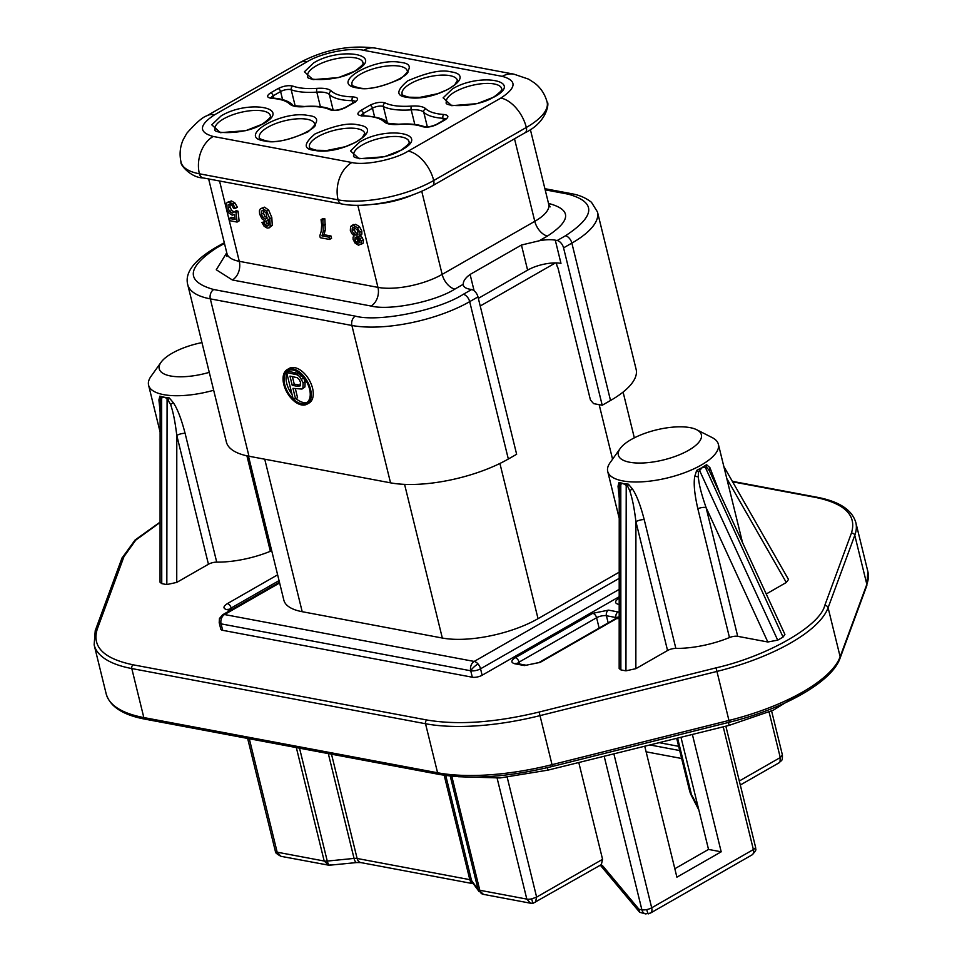 <?xml version="1.0" encoding="UTF-8"?>
<svg xmlns="http://www.w3.org/2000/svg" width="962" height="962" viewBox="0 0 962 962"><rect width="100%" height="100%" fill="white"/><g stroke="black" fill="none" stroke-linecap="round" stroke-linejoin="round"><path stroke-width="1.44" d="M263.131 123.857L264.057 123.316C292.292 107.215 247.33 99.783 221.044 115.957L211.796 124.832L220.394 132.672L245.767 130.652L263.131 123.857M355.76 70.803L356.674 70.262C384.92 54.161 339.959 46.729 313.672 62.891L304.413 71.777L313.011 79.618L338.396 77.597L355.76 70.803M401.827 149.916L402.741 149.375C430.988 133.273 386.027 125.842 359.74 142.015L350.493 150.89L359.091 158.73L384.463 156.71L401.827 149.916M494.444 96.861L495.37 96.32C523.605 80.219 478.655 72.787 452.368 88.961L443.109 97.835L451.707 105.676L477.08 103.655L494.444 96.861M308.525 115.536L307.624 115.38C280.964 110.305 236.327 136.844 264.225 140.921L265.139 141.077C274.266 143.362 288.516 140.308 307.888 131.914C319.348 122.162 319.564 116.703 308.525 115.536M401.154 62.482L400.24 62.326C373.593 57.251 328.944 83.79 356.854 87.855L357.756 88.011C366.895 90.308 381.132 87.253 400.505 78.86C411.964 69.108 412.181 63.648 401.154 62.482M314.346 150.337L315.259 150.493C341.907 155.567 386.556 129.028 358.646 124.952L357.744 124.807C348.605 122.511 334.355 125.565 314.995 133.958C303.535 143.711 303.319 149.17 314.346 150.337M406.974 97.27L407.876 97.427C434.535 102.513 479.172 75.974 451.274 71.897L450.36 71.741C441.233 69.456 426.984 72.511 407.611 80.904C396.152 90.656 395.935 96.104 406.974 97.27M619.203 578.366L474.182 661.435A7.119 4.137 60.2 0 1 478.03 663.96A7.119 4.137 60.2 0 1 480.555 668.794A7.119 2.573 166.2 0 1 470.731 670.779L221.092 623.869A7.119 2.573 166.2 0 1 219.204 622.679L220.791 629.136A7.119 2.573 -13.8 0 0 222.667 630.314L472.318 677.224A7.119 2.573 -13.8 0 0 482.13 675.24L619.191 596.729M723.232 726.827L753.378 849.554A7.119 2.573 -13.8 0 0 755.543 847.245A7.119 6.602 3.8 0 1 755.699 849.121C756.421 849.638 755.23 851.55 752.14 854.833A7.119 4.137 -119.8 0 0 753.378 849.554L651.695 907.803A7.119 4.137 60.2 0 1 650.456 913.082L645.598 913.9A7.119 5.195 100.6 0 1 641.882 909.787A7.119 2.573 -13.8 0 0 646.741 909.571A7.119 2.573 -13.8 0 0 651.695 907.803L613.876 753.847M531.673 898.881A7.119 0.758 78.6 0 0 533.261 903.186L530.531 903.21L526.815 899.097A7.119 2.573 -13.8 0 0 531.673 898.881L536.628 897.113L535.389 902.38M739.309 781L780.266 757.551L782.395 754.954C782.503 758.525 782.25 760.269 781.649 760.208L779.028 762.83A7.119 4.137 -119.8 0 0 779.99 761.844L780.266 757.551L769.095 712.06M249.302 738.756L277.164 852.188L280.892 856.3C272.318 851.514 276.647 851.49 275.288 851.009L277.164 852.188L324.194 861.026A7.119 2.573 -13.8 0 0 325.601 861.158L327.26 861.086C328.331 864.826 329.521 865.992 330.808 864.585M481.168 893.385A7.119 2.513 -62.2 0 0 481.505 893.674L478.078 889.429L483.513 894.371L481.505 893.674A7.119 2.513 -62.2 0 0 482.058 893.782M309.584 389.189A18.518 10.738 60.2 0 1 306.349 402.922A18.518 10.738 60.2 0 1 284.716 384.511A18.518 10.738 60.2 0 1 287.951 370.779A18.518 10.738 60.2 0 1 309.584 389.189M286.88 373.4A18.518 10.738 -119.8 0 0 286.724 383.357A18.518 10.738 -119.8 0 0 292.027 394.348M295.983 398.605A18.518 10.738 -119.8 0 0 307.311 402.248M287.241 369.552L289.249 368.398A19.937 11.568 60.2 0 1 312.554 388.215A19.937 11.568 60.2 0 1 309.079 403.006L307.058 404.16A19.937 11.568 60.2 0 1 283.754 384.331A19.937 11.568 60.2 0 1 287.241 369.552A19.937 11.568 60.2 0 1 310.546 389.369A19.937 11.568 60.2 0 1 307.058 404.16M213.672 390.271A56.974 20.575 166.2 0 1 148.581 385.161A56.974 20.575 166.2 0 1 150.998 376.37L161.063 362.265A42.737 15.428 166.2 0 1 172.054 353.282A42.737 15.428 166.2 0 1 201.96 342.592M160.125 412.061L158.922 399.939L159.872 396.164L163.648 397.102L160.774 398.412L160.125 404.473L160.053 582.25L161.748 583.609A113.949 41.15 -13.8 0 0 166.835 584.559L176.743 582.407L176.792 435.425C174.711 418.53 172.799 411.219 170.623 404.449L167.087 398.749L166.835 584.559M167.087 398.749L164.947 397.342A56.974 20.575 166.2 0 1 163.648 397.102M164.947 397.342L169.3 397.931L173.268 402.633C177.393 408.634 181.325 418.855 185.089 433.297L216.727 562.133A56.974 20.575 -13.8 0 0 270.358 551.286L246.909 455.82M737.71 636.327L767.82 641.991L777.705 640.139A113.949 41.15 -13.8 0 0 780.422 638.612A113.949 41.15 -13.8 0 0 783.056 637.072L784.908 634.439L709.271 470.55L706.541 467.159L702.609 467.207L698.448 471.789L698.256 476.863C699.097 483.898 700.336 490.945 706.06 507.503L737.71 636.327A7.119 2.573 -13.8 0 0 729.473 637.553L697.835 508.718C694.468 494.035 693.458 483.225 694.792 476.274L696.68 470.394L701.226 468.001M696.704 429.737L712.145 437.566A56.974 20.575 166.2 0 1 718.361 444.24A56.974 20.575 166.2 0 1 701.298 465.019A56.974 20.575 166.2 0 1 622.763 480.904A56.974 20.575 166.2 0 1 607.707 471.428A56.974 20.575 166.2 0 1 610.124 462.626L620.177 448.532A42.737 15.428 166.2 0 1 690.067 427.633A42.737 15.428 166.2 0 1 696.704 429.737A42.737 15.428 166.2 0 1 684.174 452.633A42.737 15.428 166.2 0 1 629.665 462.241A42.737 15.428 166.2 0 1 620.177 448.532M619.239 498.316L618.037 486.207L618.987 482.419L622.739 483.357L619.889 484.68L619.239 490.728L619.167 668.518L620.863 669.877L620.791 483.994M624.049 483.597L628.414 484.199L632.383 488.9C636.519 494.925 640.464 505.146 644.203 519.564L675.853 648.4A7.119 2.573 -13.8 0 0 667.556 650.516L635.918 521.681C633.862 504.954 631.914 497.426 629.749 490.716L627.585 486.123L622.739 483.357M675.853 648.4A56.974 20.575 -13.8 0 0 729.473 637.553M209.271 372.354A42.737 15.428 166.2 0 1 161.063 362.265M705.146 466.943L783.056 637.072M619.203 572.186L538.035 618.674A69.432 25.072 166.2 0 1 442.328 638.034L302.2 611.7A69.432 25.072 166.2 0 1 283.85 600.156L248.473 456.144M478.342 298.352L527.609 270.13A24.218 8.742 166.2 0 1 555.447 262.915L480.218 306.012M548.532 203.511L549.663 203.728C571.632 209.908 570.911 220.671 547.522 236.027L539.201 240.789A24.218 8.742 166.2 0 1 555.278 240.163L557.19 240.524A7.119 4.137 60.2 0 1 563.564 247.871L602.212 405.242L593.602 403.631L590.427 399.952L558.261 269.023A7.119 4.137 60.2 0 0 557.094 266.125L556.313 262.927M646.115 751.815L681.649 758.489M328.595 865.199L324.194 861.026L296.332 747.582M600.492 865.091L602.368 865.451L638.972 909.234L639.682 912.289L645.598 913.9M533.261 903.186L601.334 864.622L602.573 859.331L578.787 762.517M677.597 738.107L691.149 793.289L690.872 794.504L689.754 791.498L698.039 806.697M674.831 868.722L708.525 849.422L721.199 851.803L692.375 734.451M680.976 737.265L708.525 849.422M644.744 746.223L676.899 877.176L721.199 851.803M620.863 669.877A113.949 41.15 -13.8 0 0 625.949 670.827L635.858 668.674L667.556 650.516M626.214 485.016L625.949 670.827M777.705 640.139L699.434 470.214M161.748 583.609L161.664 397.727M478.03 663.96A7.119 1.864 139.1 0 0 470.731 670.779A7.119 5.195 100.6 0 1 474.182 661.435L224.543 614.538A7.119 4.137 -119.8 0 0 222.583 614.802L279.449 582.226M644.203 519.564A7.119 2.573 166.2 0 0 635.918 521.681L635.858 668.674M697.835 508.718A7.119 2.573 166.2 0 1 706.06 507.503L767.82 641.991M766.317 593.951L786.303 582.491L726.779 478.499M786.303 582.491L788.503 579.485M702.609 467.207L706.601 464.706L709.896 467.628L718.818 490.536M216.727 562.133A7.119 2.573 -13.8 0 0 208.441 564.249L176.792 435.425A7.119 2.573 166.2 0 1 185.089 433.297M271.717 550.793A7.119 2.573 -13.8 0 0 270.358 551.286M176.743 582.407L208.441 564.249M555.447 262.915A24.218 8.742 166.2 0 1 560.978 263.384L555.278 240.163M539.201 240.789L521.44 245.033L470.093 274.447C465.488 277.802 463.191 281.096 463.215 284.319L454.894 289.081C434.956 301.731 389.85 310.858 371.067 306.036L232.371 279.978L216.27 269.769L226.755 252.741M248.978 456.241L210.317 298.869A85.462 30.856 166.2 0 1 187.734 284.656L226.383 442.027A85.462 30.856 -13.8 0 0 248.978 456.241L390.536 482.84A85.462 30.856 -13.8 0 0 508.333 459.018L516.642 454.268L477.982 296.897A7.119 4.137 -119.8 0 0 471.62 289.55L469.709 289.189A24.218 8.742 166.2 0 1 463.311 285.161A24.218 8.742 166.2 0 1 463.215 284.319M224.399 243.121A7.119 4.137 -119.8 0 0 222.883 243.446L214.586 248.208C193.639 260.882 184.692 273.028 187.734 284.656M385.161 102.946C391.185 105.796 399.988 106.842 411.556 106.085C418.578 105.664 423.316 106.554 425.757 108.754C429.136 111.965 435.185 113.877 443.915 114.49C448.845 115.224 449.158 117.039 444.877 119.949L437.433 124.206C431.962 126.9 427.02 127.718 422.607 126.695C416.582 124.543 408.501 123.797 398.352 124.459C391.318 124.892 386.592 124.002 384.139 121.789C380.255 118.146 373.052 116.186 362.518 115.921C356.974 115.356 356.433 113.528 360.882 110.438L369.913 105.255C375.781 102.441 380.868 101.659 385.161 102.946A2.85 2.441 116.1 0 0 383.345 106.554A54.125 19.541 -13.8 0 0 411.219 109.86A21.368 7.72 166.2 0 1 423.749 112.217A2.85 2.597 -45.5 0 1 425.757 108.754M331.361 91.017C335.245 94.673 342.448 96.633 352.982 96.897C358.525 97.463 359.067 99.29 354.617 102.381L345.586 107.552C339.718 110.377 334.632 111.147 330.339 109.872C324.314 107.022 315.512 105.976 303.944 106.722C296.909 107.155 292.183 106.265 289.73 104.052C286.363 100.842 280.315 98.93 271.585 98.328C266.654 97.595 266.342 95.779 270.623 92.869L278.066 88.6C283.537 85.919 288.48 85.089 292.893 86.123C298.917 88.276 306.998 89.021 317.147 88.348C324.182 87.927 328.908 88.817 331.361 91.017A2.85 2.597 134.5 0 0 329.341 94.48A54.125 19.541 -13.8 0 0 352.164 100.685A7.119 2.573 166.2 0 1 355.194 101.527M602.212 405.242L610.521 400.493A85.462 30.856 -13.8 0 0 636.122 369.324L597.474 211.953A85.462 30.856 166.2 0 1 571.861 243.109L563.564 247.871M352.621 225.336L355.627 224.29L359.463 226.623L361.808 231.108L361.88 234.127L360.281 235.486L363.408 239.839L363.155 243.182L358.501 245.202L355.11 243.158L353.09 239.37L353.042 237.121L354.244 235.882L351.779 233.634L350.324 230.411L350.601 226.491L353.439 224.519M321.043 219.637L323.064 218.482L324.867 218.819L325.264 230.11L323.978 234.692L331 236.015L331.565 238.299L329.557 239.454L320.262 237.71L319.805 235.858L321.248 231.145L321.681 224.831L321.043 219.637L322.859 219.973L323.256 231.253L321.969 235.846L328.992 237.169L329.557 239.454M265.656 221.464L263.636 222.619L264.815 224.759L266.811 226.118L268.145 225.769L268.867 223.617L268.266 219.24L267.183 220.887L265.416 221.164L261.989 218.843L259.632 214.093L259.391 210.81L260.401 208.73L262.506 208.321L266.63 211.171L269.793 218.639L270.25 226.515L269.192 227.826L267.183 228.054L264.105 226.25L261.929 222.475L265.656 221.464L268.831 224.964M269.192 227.826L272.27 225.361L271.801 217.496L268.638 210.017L264.514 207.167L260.401 208.73M234.62 214.478L232.203 215.187L228.607 212.83L226.202 208.081L226.214 203.74L227.333 202.345L231.433 200.95L234.993 203.03L237.361 207.215L235.353 208.369L233.55 208.237L231.926 205.315L229.894 204.064L228.054 204.942L228.018 208.213L229.665 211.58L232.167 213.179L234.319 211.784L236.039 212.386L237.097 222.066L229.954 220.731L229.401 218.458L235.125 219.528L234.62 214.478L234.055 214.911L234.632 214.586M230.074 203.788L230.038 207.058L231.674 210.425L234.247 212.037M234.319 211.784L236.327 210.642L238.059 211.243L239.105 220.911L237.097 222.066M229.401 218.458L231.409 217.304L234.968 217.977M350.601 226.491L353.619 225.445L357.455 227.778L359.8 232.263L359.872 235.281L358.273 236.64L361.387 240.993L361.135 244.336L363.155 243.182M361.003 235.233L358.273 236.64M331 236.015L328.992 237.169M323.978 234.692L321.969 235.846M324.867 218.819L322.859 219.973M268.47 220.154L269.156 219.769M268.542 225.132L266.811 226.118L268.145 225.769M261.929 222.475L263.636 222.619M227.333 202.345L229.413 202.104L232.984 204.184L235.353 208.369M238.059 211.243L236.039 212.386M229.894 204.064L228.054 204.942L229.665 204.028M357.852 234.524L356.06 235.245L353.667 233.718L352.116 230.724L352.26 228.09L354.076 227.393L357.142 229.87L357.984 231.902L357.299 235.101M353.559 227.345L352.801 227.537M358.405 238.36L359.608 240.728L359.463 242.701L357.996 243.254L356.108 242.039L354.894 239.718L355.038 237.722L356.481 237.169L358.405 238.36M359.463 242.701L357.996 243.254L359.632 242.316M356.06 237.133L355.038 237.722L356.481 237.169M266.125 213.059L266.991 218.35L265.247 219.132L262.963 217.592L261.399 214.285L261.387 211.135L263.011 210.281L266.125 213.059M266.991 218.35L265.247 219.132M262.915 210.269L261.387 211.135L263.011 210.281M358.068 234.091L355.687 232.563L354.136 229.569L354.269 226.936M360.004 242.099L358.129 240.885L356.914 238.564L357.046 236.568M267.256 217.977L264.983 216.438L263.408 213.131L263.408 209.981M289.009 370.298A18.518 10.738 -119.8 0 0 287.506 372.114M295.382 388.816L297.559 397.703L295.55 398.857L292.977 388.371L301.996 389.045L302.934 388.071L303.114 382.78L299.531 376.395L296.861 374.723L286.676 372.583L288.696 371.428L298.881 373.569L303.679 378.006L305.134 381.637L304.942 386.916L301.996 389.045M286.676 372.583L293.013 398.376L295.55 398.857M300.348 385.678L297.174 386.255L292.22 385.317L289.959 376.106L297.27 377.705L299.242 379.521L300.529 382.395L299.879 386.099M292.22 385.317L294.24 384.163L292.364 376.551M300.577 385.245L294.24 384.163M215.055 129.281A28.487 10.281 166.2 0 1 222.763 119.384A28.487 10.281 166.2 0 1 262.866 110.955A28.487 10.281 166.2 0 1 270.394 115.693C269.144 116.198 274.483 115.019 263.215 123.461C246.921 135.077 211.231 133.922 215.055 129.281M307.684 76.226A28.487 10.281 166.2 0 1 315.38 66.33A28.487 10.281 166.2 0 1 355.483 57.9A28.487 10.281 166.2 0 1 363.011 62.638C361.76 63.143 367.099 61.953 355.832 70.406C339.538 82.023 303.848 80.868 307.684 76.226M353.751 155.339A28.487 10.281 166.2 0 1 361.459 145.442A28.487 10.281 166.2 0 1 401.551 137.013A28.487 10.281 166.2 0 1 409.078 141.751C407.828 142.256 413.179 141.077 401.9 149.519C385.606 161.135 349.927 159.981 353.751 155.339M446.38 102.285A28.487 10.281 166.2 0 1 454.076 92.388A28.487 10.281 166.2 0 1 494.179 83.959A28.487 10.281 166.2 0 1 501.707 88.696C500.456 89.201 505.796 88.011 494.528 96.465C478.234 108.081 442.544 106.926 446.38 102.285M307.143 119.276A28.487 10.281 166.2 0 1 314.682 124.014C320.911 126.816 284.536 145.49 266.209 140.837C260.798 139.358 258.513 138.275 259.343 137.602A28.487 10.281 166.2 0 1 275.048 123.821A28.487 10.281 166.2 0 1 306.325 119.132A28.487 10.281 166.2 0 1 307.143 119.276M399.771 66.222A28.487 10.281 166.2 0 1 407.299 70.96C413.528 73.761 377.152 92.436 358.826 87.782C353.427 86.303 351.142 85.221 351.972 84.548A28.487 10.281 166.2 0 1 367.676 70.767A28.487 10.281 166.2 0 1 398.941 66.077A28.487 10.281 166.2 0 1 399.771 66.222M309.463 147.018A28.487 10.281 166.2 0 1 325.168 133.237A28.487 10.281 166.2 0 1 356.445 128.547A28.487 10.281 166.2 0 1 357.263 128.692A28.487 10.281 166.2 0 1 364.802 133.429L362.073 137.951L355.579 142.364L345.105 146.753L327.092 150.457L316.33 150.252C310.942 148.785 308.658 147.703 309.463 147.018M402.092 93.963A28.487 10.281 166.2 0 1 417.797 80.183A28.487 10.281 166.2 0 1 449.062 75.493A28.487 10.281 166.2 0 1 449.891 75.637A28.487 10.281 166.2 0 1 457.419 80.375L454.701 84.896L448.196 89.298L437.722 93.687L419.709 97.402L408.946 97.198C403.571 95.731 401.274 94.649 402.092 93.963M279.629 582.972L224.543 614.538A7.119 5.195 100.6 0 0 221.44 618.458A7.119 5.195 100.6 0 0 221.092 623.869L222.667 630.314M221.44 618.458A7.119 1.106 -159.7 0 0 219.444 618.518L219.204 622.679M646.741 909.571A7.119 0.758 78.6 0 0 648.328 913.876M755.543 847.245A7.119 2.573 -13.8 0 0 755.507 846.957L755.699 849.121M779.99 761.844A7.119 5.495 29.9 0 0 781.649 760.208M325.601 861.158A7.119 3.956 91.2 0 0 329.076 865.259A7.119 3.956 91.2 0 0 329.641 865.199M271.056 97.859A7.119 2.573 166.2 0 1 273.172 95.803L273.749 98.16M361.315 115.428A7.119 2.573 166.2 0 1 363.432 113.372L363.997 115.668M729.34 722.041L716.943 671.428A128.199 46.284 -13.8 0 0 790.62 642.989A128.199 46.284 -13.8 0 0 828.102 607.756L854.785 535.317A142.436 51.431 -13.8 0 0 855.819 522.522L867.856 571.536A142.436 51.431 -13.8 0 1 866.834 584.331L854.785 535.317A2.85 2.585 -159.8 0 0 851.406 533.152L824.723 605.591C819.901 626.021 767.291 656.156 716.041 667.856L539.081 712.06C495.31 722.594 457.912 725.24 426.912 720.009L133.177 664.814C103.716 658.693 91.751 646.777 97.282 629.052L123.966 556.613A2.85 2.585 -159.8 0 0 121.921 558.213L135.113 539.971L160.077 522.125M552.392 766.245L552.032 764.658L728.992 720.442A128.199 46.284 -13.8 0 0 802.669 692.015A128.199 46.284 -13.8 0 0 840.151 656.769L828.102 607.756A2.85 2.585 -159.8 0 0 824.723 605.591M442.328 638.034L404.581 484.367M499.915 463.468L538.035 618.674M302.2 611.7L264.742 459.211M612.566 459.211L599.17 404.677M649.915 744.949L679.689 750.54M678.655 746.32L659.162 742.664M473.328 883.729A7.119 5.195 -79.4 0 1 469.817 879.653L357.118 858.477A7.119 5.195 100.6 0 0 360.834 862.589L356.722 862.553A7.119 2.441 -95.7 0 1 354.052 858.417L327.26 861.086L299.531 748.183M450.228 776.033L478.078 889.429L471.536 880.495A7.119 6.566 143.8 0 0 472.546 882.647L479.076 891.582M445.743 775.48L471.536 880.495A7.119 2.573 -13.8 0 0 469.817 879.653L444.179 775.264M331.505 754.196L357.118 858.477A7.119 2.573 -13.8 0 0 354.052 858.417L328.307 753.595M451.779 776.19L479.797 890.259L526.815 899.097L497.113 778.15M507.202 777.308L536.628 897.113L602.573 859.331M638.972 909.234L641.882 909.787L604.172 756.24M616.173 618.326L615.981 617.532L606.409 615.74L608.176 622.907M866.762 585.738A2.85 2.585 -159.8 0 0 866.834 584.331L840.151 656.769A2.85 2.585 -159.8 0 1 840.079 658.176L866.762 585.738L867.856 571.536M840.079 658.176C831.986 681.866 784.283 708.705 729.4 722.221L552.453 766.425C508.321 777.092 470.526 779.749 439.057 774.398A2.85 2.08 -79.4 0 1 437.578 772.763A142.436 51.431 -13.8 0 0 552.032 764.658L539.995 715.632L716.943 671.428L716.041 667.856M439.057 774.398L145.322 719.215A2.85 2.08 -79.4 0 1 143.831 717.568L437.578 772.763L425.529 723.737A142.436 51.431 -13.8 0 0 539.995 715.632L539.081 712.06M145.322 719.215C123.016 715.067 109.969 706.625 106.181 693.867A142.436 51.431 -13.8 0 0 143.831 717.568L131.794 668.554L425.529 723.737A2.85 2.08 -79.4 0 1 426.912 720.009M517.291 663.576A7.119 2.573 166.2 0 1 519.071 662.133L519.54 663.996M599.146 628.078L596.596 617.724A7.119 2.573 166.2 0 1 606.409 615.74A4.269 3.114 -79.4 0 1 608.489 610.136L592.772 613.311L515.259 657.719C510.882 660.593 510.75 662.614 514.85 663.768L524.422 665.572L540.127 662.397L617.652 617.989A4.269 2.477 -119.8 0 0 616.474 618.145L618.049 616.979L617.857 618.722M619.191 612.229L618.049 611.94A4.269 3.114 -79.4 0 0 615.981 617.532A7.119 2.573 166.2 0 1 616.991 617.832M229.377 609.475A7.119 2.573 166.2 0 1 231.169 608.032L279.052 580.615M231.565 609.655L231.169 608.032A4.269 2.477 -119.8 0 0 227.357 603.631C222.98 606.505 222.847 608.513 226.948 609.68L230.399 610.329M106.181 693.867L94.144 644.853A142.436 51.431 -13.8 0 0 131.794 668.554A2.85 2.08 -79.4 0 1 133.177 664.814M619.203 589.369L480.555 668.794L482.13 675.24M619.287 488.756L618.037 486.207M619.889 484.68L618.987 482.419M627.585 486.123L628.414 484.199M629.749 490.716L632.383 488.9M698.256 476.863L694.792 476.274M698.448 471.789L696.68 470.394M706.541 467.159L706.601 464.706M709.271 470.55L709.896 467.628M160.161 402.489L158.922 399.939M160.774 398.412L159.872 396.164M168.458 399.855L169.3 397.931M170.623 404.449L173.268 402.633M515.259 657.719A4.269 2.477 -119.8 0 1 519.071 662.133L596.596 617.724A4.269 2.477 -119.8 0 0 592.772 613.311M123.966 556.613L135.75 540.115L160.077 522.474M732.623 481.818L815.523 497.402C844.973 503.523 856.938 515.44 851.406 533.152M732.335 481.325L816.678 497.174A2.85 2.08 100.6 0 0 815.523 497.402M121.921 558.213L95.238 630.651A2.85 2.585 20.2 0 1 97.282 629.052M470.731 670.779L472.318 677.224M618.951 598.316C614.586 601.19 614.453 603.21 618.554 604.376L619.191 604.497M619.191 604.1A4.269 3.114 100.6 0 0 618.554 604.376M617.652 617.989L619.191 616.967M618.049 611.94L608.489 610.136M524.422 665.572A4.269 3.114 100.6 0 1 526.154 665.235L516.594 663.443A4.269 3.114 100.6 0 0 514.85 663.768M526.154 665.235L538.948 662.553A4.269 2.477 60.2 0 1 540.127 662.397M277.621 574.831L227.357 603.631M231.265 609.836L228.691 609.343A4.269 3.114 100.6 0 0 226.948 609.68M527.609 270.13L521.44 245.033M474.11 290.764L470.093 274.447M421.729 191.21L442.159 274.386A14.25 8.261 -119.8 0 0 454.894 289.081M357.804 205.279L377.958 287.373A46.573 16.823 -13.8 0 0 442.159 274.386L534.788 221.332L514.514 138.793M547.522 236.027A14.25 8.261 60.2 0 1 534.788 221.332A46.573 16.823 -13.8 0 0 548.737 204.341L530.351 129.485M500.853 98.064C516.594 87.746 517.075 80.507 502.296 76.359L363.612 50.301C350.889 47.066 320.767 53.163 307.263 61.688L214.646 114.755C198.893 125.072 198.412 132.311 213.203 136.46L351.888 162.518C364.61 165.741 394.733 159.656 408.237 151.118L500.853 98.064A28.487 16.522 60.2 0 1 526.322 127.465A69.372 25.048 -13.8 0 0 547.113 102.164C545.021 94.3 540.86 87.939 534.619 83.045L528.643 79.161L513.9 74.158L375.204 48.1A28.487 20.803 100.6 0 0 363.612 50.301M610.521 400.493L571.861 243.109A7.119 4.137 60.2 0 0 565.5 235.762L557.19 240.524M471.62 289.55L463.311 294.3A7.119 4.137 -119.8 0 1 469.684 301.647L477.982 296.897M463.311 294.3C438.275 310.437 378.884 322.45 355.339 316.137A7.119 5.195 100.6 0 0 351.888 325.469A85.462 30.856 166.2 0 0 469.684 301.647L508.333 459.018M224.459 243.398L216.534 247.931A7.119 4.137 -119.8 0 0 214.586 248.208M411.556 106.085A2.85 1.154 86 0 0 411.219 109.86L414.802 124.459M369.913 105.255A2.85 1.647 60.2 0 1 372.462 108.201A7.119 2.573 166.2 0 1 383.345 106.554L387.337 122.763M360.882 110.438A2.85 1.647 60.2 0 1 363.432 113.372L372.462 108.201L374.579 116.799M362.518 115.921A2.85 1.575 -88.9 0 1 363.215 115.644L360.87 115.26L361.303 115.969M384.139 121.789A2.85 2.597 -45.5 0 1 386.772 122.342C384.644 122.944 388.648 123.569 398.785 124.206C409.223 123.485 417.712 124.29 424.23 126.599C427.332 127.357 431.481 126.599 436.652 124.314A2.85 1.647 -119.8 0 1 437.433 124.206M422.607 126.695A2.85 2.345 -69.8 0 1 424.23 126.599M444.877 119.949A2.85 1.647 -119.8 0 0 444.095 120.058L436.652 124.314M443.915 114.49A2.85 1.756 93.8 0 0 442.905 118.278A7.119 2.573 166.2 0 1 445.454 119.096M427.356 126.9L423.749 112.217A54.125 19.541 -13.8 0 0 442.905 118.278L443.446 120.43M355.471 102.008L355.519 101.178L353.824 102.489A2.85 1.647 60.2 0 1 354.617 102.381M352.982 96.897A2.85 1.575 91.1 0 0 352.164 100.685L352.753 103.102M317.147 88.348A2.85 1.154 86 0 0 316.811 92.124A21.368 7.72 166.2 0 1 329.341 94.48L333.189 110.149M292.893 86.123A2.85 2.345 110.2 0 0 291.197 89.767A54.125 19.541 -13.8 0 0 316.811 92.124L320.394 106.722M278.066 88.6A2.85 1.647 60.2 0 1 280.603 91.546A7.119 2.573 166.2 0 1 291.197 89.767L295.166 105.904M270.623 92.869A2.85 1.647 60.2 0 1 273.172 95.803L280.603 91.546L282.587 99.627M271.585 98.328A2.85 1.756 -86.2 0 1 272.402 98.064L270.611 97.691L271.031 98.401M289.73 104.052A2.85 2.597 -45.5 0 1 292.364 104.605C290.235 105.207 294.24 105.832 304.377 106.469C316.294 105.652 325.577 106.794 332.227 109.884C334.896 110.774 339.093 110.029 344.805 107.66A2.85 1.647 -119.8 0 1 345.586 107.552M330.339 109.872A2.85 2.441 -63.9 0 1 332.227 109.884M502.296 76.359A28.487 20.803 -79.4 0 1 513.9 74.158M408.237 151.118A28.487 16.522 60.2 0 1 433.706 180.519L526.322 127.465A7.119 4.137 60.2 0 1 525.084 132.744C547.871 121.921 549.35 101.575 547.113 102.164M351.888 162.518A28.487 20.803 100.6 0 0 338.095 199.855A69.372 25.048 -13.8 0 0 433.706 180.519A7.119 4.137 60.2 0 1 432.455 185.798L525.084 132.744M213.203 136.46A28.487 20.803 100.6 0 0 199.399 173.797L338.095 199.855A7.119 5.195 100.6 0 0 341.811 203.968C365.668 208.826 407.936 200.18 432.455 185.798M214.646 114.755A28.487 16.522 -119.8 0 0 206.818 115.825C202.681 117.051 196.02 122.847 186.844 133.213L183.309 139.466C180.014 146.705 179.269 154.305 181.06 162.253A69.372 25.048 -13.8 0 0 199.399 173.797A7.119 5.195 100.6 0 0 203.114 177.91L341.811 203.968M307.263 61.688A28.487 16.522 -119.8 0 0 299.435 62.77L206.818 115.825M413.588 194.528A46.573 16.823 166.2 0 1 374.206 204.209M216.534 247.931C186.484 267.689 185.57 281.565 213.768 289.538A7.119 5.195 -79.4 0 0 210.317 298.869L351.888 325.469L390.536 482.84M226.912 256.469L226.96 253.559A46.573 16.823 -13.8 0 0 239.273 261.315L219.54 180.988M597.474 211.953L591.45 202.273C582.383 195.154 573.352 194.12 571.163 193.615A7.119 5.195 100.6 0 0 568.265 194.168C596.464 202.14 595.55 216.005 565.5 235.762M232.371 279.978A14.25 10.402 -79.4 0 0 239.273 261.315L377.958 287.373A14.25 10.402 -79.4 0 1 371.067 306.036M549.663 203.728A14.25 10.402 -79.4 0 1 548.701 204.209M545.177 189.827L568.265 194.168M213.768 289.538L355.339 316.137M363.408 239.839L361.387 240.993M362.289 237.337L360.269 238.492M361.88 234.127L359.872 235.281M361.808 231.108L359.8 232.263M359.463 226.623L357.455 227.778M355.627 224.29L353.619 225.445M325.264 230.11L323.256 231.253M325.565 224.218L323.545 225.373M272.27 225.361L270.25 226.515M271.801 217.496L269.793 218.639M268.638 210.017L266.63 211.171M264.514 207.167L262.506 208.321M266.823 223.617L264.815 224.759M234.993 203.03L232.984 204.184M231.433 200.95L229.413 202.104M234.175 212.025L232.167 213.179M231.674 210.425L229.665 211.58M230.038 207.058L228.018 208.213M352.116 230.724L354.136 229.569M353.667 233.718L355.687 232.563M356.06 235.245L358.032 234.115M354.894 239.718L356.914 238.564M356.108 242.039L358.129 240.885M261.399 214.285L263.408 213.131M262.963 217.592L264.983 216.438M304.942 386.916L302.934 388.071M305.134 381.637L303.114 382.78M303.679 378.006L301.659 379.16M301.539 375.24L299.531 376.395M298.881 373.569L296.861 374.723M295.911 372.787L293.891 373.941M297.174 386.255L299.182 385.101M806.625 689.682L773.268 710.209L729.136 725.372L728.45 722.462M729.136 725.372L547.979 770.129L547.402 767.652M280.892 856.3L329.076 865.259L356.722 862.553M148.581 385.161L160.113 432.082M619.227 518.35L607.707 471.428M623.087 392.063L634.331 437.842M530.531 903.21L483.513 894.371M473.34 883.729L360.834 862.589M247.643 738.431L275.288 851.009M779.028 762.83L740.295 785.016M771.596 710.966L782.395 754.954M600.312 865.199L639.682 912.289M690.872 794.504L698.857 810.04M676.695 738.323L689.754 791.498M725.853 726.178L755.507 846.957M752.14 854.833L650.456 913.082M219.444 618.518L222.583 614.802M723.821 466.45L788.515 579.485M816.678 497.174C838.984 501.322 852.031 509.764 855.819 522.522M95.238 630.651L94.144 644.853M742.279 541.606L718.361 444.24M616.474 618.145L538.948 662.553M363.215 115.644C376.863 116.775 384.716 119.011 386.772 122.342M444.095 120.058L445.779 118.747L445.731 119.577M272.402 98.064C281.601 98.629 288.263 100.806 292.364 104.605M353.824 102.489L344.805 107.66M375.204 48.1C349.41 44.769 324.158 49.663 299.435 62.77M226.96 253.559L208.634 178.944M181.06 162.253C179.738 164.394 191.017 177.886 203.114 177.91M550.12 206.89L548.737 204.341M571.163 193.615L544.889 188.684M458.249 776.719L500.084 777.945L547.979 770.129"/></g></svg>

